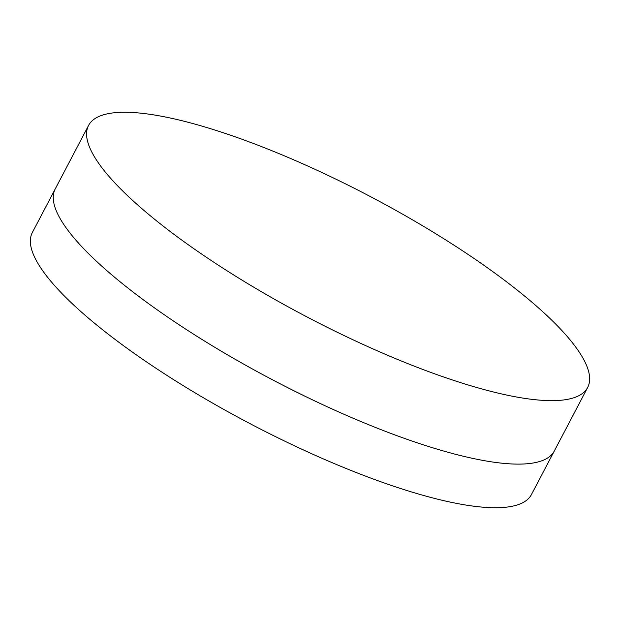 <?xml version="1.0" encoding="UTF-8"?>
<svg xmlns="http://www.w3.org/2000/svg" width="620" height="620" viewBox="0 0 620 620"><rect width="100%" height="100%" fill="white"/><g stroke="black" fill="none" stroke-linecap="round" stroke-linejoin="round"><path stroke-width="0.93" d="M88.567 125.442L55.242 188.914A281.844 68.022 27.7 0 0 107.035 270.793A281.844 68.022 27.7 0 0 371.907 426.033A281.844 68.022 27.7 0 0 554.334 450.942L531.433 494.558A281.844 68.022 27.7 0 1 349.006 469.658A281.844 68.022 27.7 0 1 84.134 314.418A281.844 68.022 27.7 0 1 32.341 232.531L55.242 188.914A281.844 68.022 27.7 0 0 107.035 270.793A281.844 68.022 27.7 0 0 371.907 426.033A281.844 68.022 27.7 0 0 554.334 450.942L587.659 387.469A281.844 68.022 27.7 0 0 535.866 305.583A281.844 68.022 27.7 0 0 270.994 150.342A281.844 68.022 27.7 0 0 88.567 125.442A281.844 68.022 27.7 0 0 140.36 207.32A281.844 68.022 27.7 0 0 405.224 362.568A281.844 68.022 27.7 0 0 587.659 387.469"/></g></svg>
